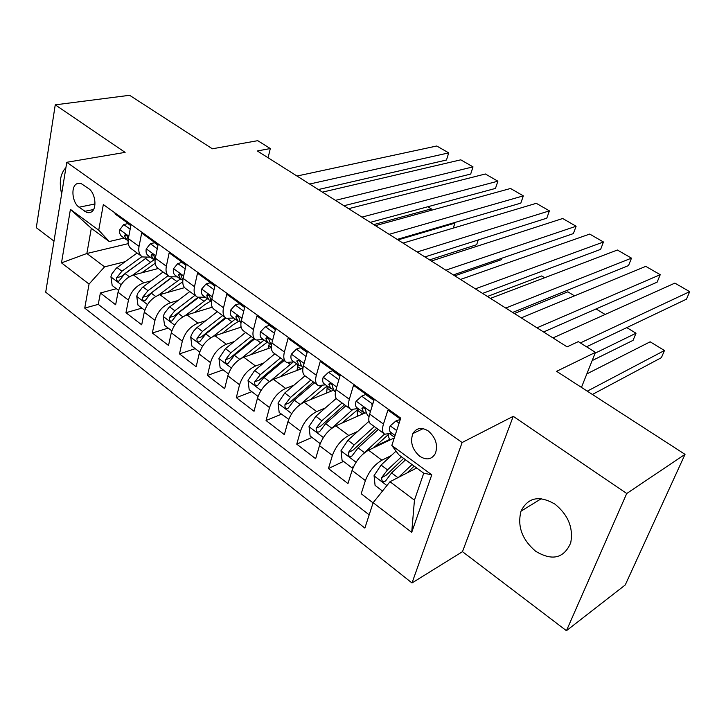 <?xml version="1.0" encoding="UTF-8"?>
<svg xmlns="http://www.w3.org/2000/svg" width="726" height="726" viewBox="0 0 726 726"><rect width="100%" height="100%" fill="white"/><g stroke="black" fill="none" stroke-linecap="round" stroke-linejoin="round"><path stroke-width="1.09" d="M554.954 504.134C539.209 495.059 527.902 497.41 521.023 511.168C517.157 526.223 522.039 539.59 535.67 551.279C552.232 561.189 563.911 558.385 570.709 542.866C573.486 527.902 568.24 514.988 554.954 504.134M65.912 167.67C60.331 173.532 58.906 182.308 61.646 193.969M428.295 430.99C421.643 426.933 416.515 427.786 412.903 433.54C409.936 441.943 412.205 449.512 419.701 456.246C426.561 460.52 431.807 459.549 435.437 453.36C438.087 444.938 435.709 437.479 428.295 430.99M566.434 630.703L625.249 584.956L685.026 454.349L626.72 493.508L513.246 416.325L462.117 442.524L411.996 582.969L462.471 551.669L566.434 630.703L626.72 493.508M462.117 442.524L66.783 162.288L45.711 292.188L411.996 582.969M66.783 162.288L125.117 152.369L55.24 104.843L36.3 227.683L53.996 241.132M55.24 104.843L129.609 95.297L212.364 148.794L257.739 140.672L270.308 148.549L257.349 150.972L567.097 346.856L578.304 341.628L595.447 352.373L556.597 371.322L685.026 454.349M400.434 419.056L387.929 410.072L383.455 424.075L369.661 414.047C368.118 419.383 368.617 422.777 371.158 424.238L383.818 433.504M369.661 414.047L374.026 400.08L353.517 385.343L349.324 399.264L335.993 389.563C334.559 394.871 335.158 398.293 337.799 399.835L349.977 408.738M335.993 389.563L340.077 375.687L320.248 361.439L316.327 375.26L303.423 365.886C302.089 371.158 302.787 374.607 305.528 376.231L317.235 384.789M303.423 365.886L307.252 352.092L288.068 338.307L284.392 352.037L271.905 342.962C270.662 348.208 271.46 351.674 274.283 353.371L285.545 361.602M271.905 342.962L275.481 329.259L256.913 315.91L253.474 329.559L241.377 320.765C240.224 325.974 241.105 329.468 244.018 331.228L254.853 339.151M241.377 320.765L244.726 307.152L226.739 294.23L223.517 307.779L211.801 299.257C210.74 304.439 211.702 307.942 214.687 309.766L225.114 317.398M211.801 299.257L214.932 285.745L197.499 273.212L194.495 286.679L183.133 278.412C182.153 283.567 183.188 287.079 186.246 288.957L196.292 296.308M183.133 278.412L186.056 264.99L169.158 252.848L166.354 266.215L155.337 258.202C154.429 263.311 155.536 266.841 158.658 268.774L168.341 275.853M155.337 258.202L158.059 244.871L141.67 233.082L139.047 246.359C138.185 251.459 139.338 254.989 142.496 256.95L150.355 257.176M158.214 268.502L133.457 274.991C125.598 277.867 120.462 283.612 118.048 292.224L115.643 304.766L100.369 293.005L116.369 288.703M151.235 280.808L143.911 282.786C136.061 285.708 130.907 291.498 128.448 300.147L125.97 312.715L141.897 308.114M125.97 312.715L141.697 324.812L144.274 312.198C146.806 303.513 151.979 297.66 159.82 294.638L184.613 287.632M212.246 307.18L186.963 314.875C179.159 318.052 173.931 324.014 171.291 332.771L168.523 345.467L152.333 332.998L168.178 328.088M241.123 327.136L214.923 335.721C207.164 339.06 201.901 345.14 199.124 353.97L196.165 366.739L179.485 353.898L195.23 348.661M271.315 347.491L243.755 357.201C236.032 360.722 230.723 366.929 227.828 375.823L224.661 388.673L207.464 375.433L223.109 369.852M302.787 368.236L273.484 379.362C265.816 383.065 260.462 389.399 257.421 398.365L254.046 411.288L236.304 397.63L251.831 391.686M333.37 390.279L304.149 402.231C296.544 406.124 291.144 412.586 287.959 421.625L284.356 434.62L266.052 420.526L281.443 414.201M365.069 412.922L335.82 425.826C328.27 429.928 322.834 436.535 319.494 445.637L315.647 458.705L296.752 444.158L311.989 437.424M394.272 437.941L368.518 450.202C361.049 454.521 355.568 461.264 352.065 470.439L347.963 483.57L328.451 468.551L343.507 461.391M375.297 446.281L389.091 439.72M383.455 424.075C381.867 429.42 382.321 432.805 384.807 434.23L391.741 433.05M349.324 399.264C347.845 404.573 348.407 407.994 351.012 409.5L358.1 408.538M316.327 375.26C314.948 380.551 315.61 383.99 318.315 385.579L325.547 384.825M284.392 352.037C283.113 357.301 283.866 360.758 286.661 362.428L294.03 361.857M253.474 329.559C252.285 334.786 253.129 338.262 256.015 339.995L263.493 339.614M223.517 307.779C222.419 312.979 223.354 316.472 226.312 318.269L233.899 318.052M194.495 286.679C193.479 291.834 194.486 295.346 197.517 297.206L205.204 297.143M166.354 266.215C165.419 271.342 166.499 274.864 169.594 276.769L177.371 276.86M79.08 207.209L86.648 212.391L89.026 212.754L91.222 212.046C97.266 208.97 95.56 193.062 88.663 188.624L81.13 183.551L78.88 183.179L76.793 183.778C70.594 186.655 72.192 202.672 79.08 207.209L94.988 203.97M416.688 467.998L389.98 481.737L414.446 500.16L423.739 473.198L398.864 454.866L391.813 445.483L400.734 418.131L103.328 204.55L98.727 230.187L109.263 241.531L124.119 238.064M391.813 445.483L431.761 474.831L411.715 532.367L373.146 502.691L364.869 528.074L84.742 308.105L89.053 284.066L61.501 262.866L70.413 209.378L98.727 230.187M391.278 455.574L381.903 460.184L368.518 450.202M357.773 431.389L348.77 435.482L335.82 425.826M325.375 407.921L316.699 411.578L304.149 402.231M294.021 385.143L285.636 388.419L273.484 379.362M263.665 363.036L255.534 365.986L243.755 357.201M234.253 341.565L226.349 344.233L214.923 335.721M205.739 320.729L198.044 323.134L186.963 314.875M178.079 300.482L170.574 302.66L159.82 294.638M100.369 293.005L98.273 304.357L369.18 514.861M381.903 460.184C374.462 464.586 368.962 471.392 365.396 480.594L361.194 493.753L373.082 502.9M328.451 468.551L332.39 455.465C335.793 446.327 341.256 439.666 348.77 435.482M296.752 444.158L300.455 431.135C303.695 422.069 309.113 415.553 316.699 411.578M266.052 420.526L269.518 407.585C272.622 398.583 277.985 392.203 285.636 388.419M236.304 397.63L239.553 384.762C242.511 375.832 247.838 369.579 255.534 365.986M207.464 375.433L210.504 362.637C213.317 353.78 218.608 347.645 226.349 344.233M179.485 353.898L182.326 341.175C185.021 332.39 190.257 326.373 198.044 323.134M152.333 332.998L154.983 320.357C157.56 311.635 162.76 305.746 170.574 302.66M115.153 213.045L114.989 213.916L130.898 225.35L128.357 238.591C127.522 243.664 128.702 247.203 131.887 249.181L141.216 256.006M109.263 241.531L91.304 228.3L86.866 253.501L104.589 266.85L89.053 284.066M128.248 243.646L86.866 253.501L61.501 262.866M125.171 261.678L104.589 266.85M581.444 387.394L595.447 352.373M268.085 157.769L270.308 148.549M98.273 304.357L84.742 308.105M373.146 502.691L389.98 481.737M91.304 228.3L70.413 209.378M431.761 474.831L423.739 473.198M411.715 532.367L414.446 500.16M513.246 416.325L462.471 551.669M130.163 229.198L123.71 224.543L119.745 229.806C119.273 233.073 120.08 235.351 122.159 236.64L126.251 239.616M296.97 176.037L436.753 145.999L448.704 152.877L446.481 160.01L448.704 152.877L309.63 184.041M318.342 189.55L446.481 160.01M130.834 225.713L127.894 223.608L123.71 224.543M128.148 240.025L127.749 238.291C127.322 235.896 126.388 234.779 124.945 234.952L124.6 235.995L127.104 240.242L128.094 240.669M141.661 272.84L155.146 263.293M430.79 210.431L431.28 208.852L373.781 224.606M132.522 275.281L154.057 259.763M118.529 290.336L112.176 285.509L110.924 276.724L111.895 273.838L116.432 268.048L137.123 253.011M141.96 256.614L121.932 271.197L116.659 277.704C116.314 280.29 117.058 281.425 118.882 281.125L125.017 273.511L146.443 257.875M116.659 277.704L121.215 276.515L146.398 257.875M430.981 210.377L431.28 208.852L427.814 206.747M157.27 248.746L150.346 243.745L146.207 249.009C145.681 252.294 146.452 254.563 148.494 255.824L152.75 258.928M322.453 192.145L460.783 159.829L473.007 166.871L470.693 174.049L473.007 166.871L335.439 200.358M343.942 205.739L470.693 174.049M157.987 245.243L154.511 242.738L150.346 243.745M155.055 260.053L154.411 257.676C153.976 255.207 153.004 254.082 151.498 254.309L151.171 255.316L153.585 259.536L155.046 260.117M185.212 268.892L177.788 263.538L173.46 268.792C172.897 272.096 173.614 274.364 175.619 275.59L180.048 278.811M348.598 208.68L485.367 173.986L497.882 181.191L495.468 188.415L370.215 222.356M361.938 217.119L497.882 181.191M185.974 265.362L181.927 262.449L177.788 263.538M182.798 280.563L181.881 277.659C181.436 275.1 180.429 273.965 178.85 274.265L178.542 275.227L180.865 279.41L182.489 280.027M214.025 289.674L206.084 283.939L201.556 289.184C200.939 292.505 201.61 294.765 203.579 295.954L208.18 299.312M375.451 225.659L510.532 188.479L523.337 195.857L520.823 203.117L397.186 239.408M389.145 234.326L523.337 195.857M214.842 286.117L210.195 282.768L206.084 283.939M211.42 301.608L210.204 298.25C209.741 295.591 208.689 294.457 207.037 294.847L206.756 295.745L208.988 299.902L210.712 300.528M243.755 311.109L235.26 304.984L230.532 310.211C229.861 313.55 230.478 315.801 232.393 316.953L237.193 320.447M403.03 243.101L536.296 203.316L549.41 210.867L546.787 218.172L424.882 256.922M417.105 252.004L549.41 210.867M244.635 307.534L239.335 303.722L235.26 304.984M240.941 323.215L239.408 319.485C238.927 316.727 237.829 315.592 236.104 316.073L235.85 316.908L237.974 321.019L239.825 321.663M167.76 292.397L182.743 281.761M453.26 228.109L454.857 223.172L397.975 239.907M158.622 295.037L180.275 279.011M144.773 310.301L137.976 305.129L136.742 296.244L137.749 293.331L142.332 287.442L163.078 272.005M168.096 275.671L147.986 290.69L142.65 297.306C142.314 299.983 143.104 301.136 145.019 300.764L151.162 293.068L171.89 277.541M142.65 297.306L147.196 296.036L171.499 277.468M453.296 228.1L454.83 223.436L454.086 222.71M194.632 312.543L204.696 304.748L210.921 300.927M429.565 259.89L476.655 244.716L478.243 239.961M185.475 315.411L207.409 298.749M171.817 330.856L164.548 325.33L163.332 316.345L164.375 313.396L169.013 307.416L189.795 291.553M194.958 295.328L174.812 310.755L169.421 317.498L173.941 316.128L197.844 297.37M169.421 317.498C169.094 320.275 169.929 321.436 171.935 320.974L178.079 313.205L198.398 297.596M222.283 333.307L232.547 325.157L238.6 321.282M454.739 275.807L501.221 259.736L501.739 258.256M213.09 336.456L235.333 319.095M199.677 352.037L191.909 346.13L190.72 337.045L191.464 334.822L193.579 331.147L196.492 327.98L217.301 311.681M240.932 326.038L240.778 327.254M222.628 315.574L202.445 331.428L197.009 338.289L201.492 336.837L225.359 317.616M197.009 338.289C196.682 341.184 197.572 342.354 199.668 341.783L205.812 333.951L225.968 318.07M250.769 354.733L267.123 342.255L262.122 338.615C260.262 337.499 259.69 335.258 260.416 331.9L265.362 326.691L274.446 333.243M241.486 358.217L264.11 340.058M228.409 373.881L220.114 367.574L218.943 358.381L225.45 348.643L245.651 332.417M269.31 343.298L268.466 348.489M251.132 336.428L230.922 352.736L225.432 359.724L229.888 358.163L253.819 338.398M225.432 359.724C225.114 362.737 226.058 363.907 228.263 363.236L234.398 355.341L254.608 338.969M431.371 261.024L562.677 218.508L576.108 226.24L573.377 233.59L453.342 274.918M445.828 270.172L576.108 226.24M275.381 329.64L269.41 325.339L265.362 326.691M271.424 345.404L269.537 341.401C269.028 338.525 267.885 337.39 266.097 337.971L265.87 338.733L267.876 342.808L269.872 343.462M280.118 376.839L296.689 363.799M270.653 380.769L292.932 362.265M258.029 396.405L249.181 389.68L248.038 380.37L254.645 370.478L274.864 353.789M487.4 296.462L541.714 275.934L544.663 277.731M297.832 364.634L297.043 370.414M280.517 357.927L260.289 374.707L254.744 381.822L259.155 380.161L283.122 359.833M254.744 381.822C254.445 384.971 255.443 386.141 257.748 385.334L263.874 377.393L284.102 360.55M306.018 356.52L296.444 349.106L291.271 354.288C290.482 357.664 290.99 359.887 292.796 360.958L298.005 364.751M460.493 279.446L589.703 234.071L603.46 241.994L600.62 249.381L482.581 293.413M475.367 288.848L603.46 241.994M307.143 352.473L300.446 347.654L296.444 349.106M302.905 368.327L300.646 364.025C300.101 361.031 298.903 359.887 297.043 360.595L298.74 365.287L300.882 365.949M310.374 399.681L327.172 386.005M300.519 404.246L321.654 386.05M288.748 419.301L279.174 412.477L278.058 403.057L284.755 393.011L304.947 375.868M514.398 313.532L567.85 291.816L574.493 295.845M327.308 386.105L326.627 393.029M288.358 419.456L288.875 418.966M310.819 380.097L290.591 397.376L284.982 404.618L289.356 402.848L313.333 381.94M333.107 389.753L332.962 390.443M284.982 404.618C284.701 407.912 285.763 409.083 288.177 408.13L294.284 400.144L314.521 382.802M338.543 380.905L338.38 379.344L328.542 372.256L323.124 377.411C322.271 380.805 322.725 383.019 324.468 384.036L329.903 387.993M490.449 298.386L617.39 250.016L631.493 258.138L628.525 265.571L512.647 312.425M505.741 308.06L631.493 258.138M339.968 376.068L332.499 370.705L328.542 372.256M335.421 392.022L334.495 391.341L332.771 387.385C332.19 384.263 330.938 383.119 329.005 383.963L330.602 388.51L332.925 389.172M338.38 379.344L339.087 379.063M330.956 428.912L352.319 409.909M341.556 423.294L358.626 408.929M320.52 442.796L319.594 443.214L310.12 436.008L309.031 426.471L315.837 416.261L336.229 398.429M357.274 409.791L357.392 416.316M319.594 443.214L320.819 442.116M342.082 402.966L321.854 420.762L316.191 428.149L320.52 426.262L344.505 404.736M369.044 416.515L367.547 415.426L365.968 411.524C365.341 408.266 364.025 407.132 362.038 408.121L363.526 412.495L363.236 413.729M316.191 428.149C315.937 431.589 317.071 432.76 319.594 431.652L325.675 423.621L345.903 405.761M605.139 314.467L596.064 308.949M372.148 406.097L371.875 403.511L361.711 396.178L356.049 401.296C355.123 404.709 355.504 406.905 357.192 407.876L362.855 412.005M521.259 317.87L645.777 266.36L660.233 274.682L657.139 282.16L543.565 331.982M536.995 327.825L660.233 274.682M373.899 400.471L365.623 394.517L361.711 396.178M363.526 412.495L366.04 413.148M371.875 403.511L373.128 402.966M362.446 454.54L384.544 434.084M373.718 447.724L388.555 434.357M592.162 360.595L633.072 340.34L636.012 333.225L595.12 353.19M353.408 466.99L351.856 467.744L342.073 460.302L341.02 450.646L347.926 440.265L368.999 421.271M388.002 434.792L389.699 440.119M351.856 467.744L353.871 466.038M374.362 426.579L354.143 444.92L348.416 452.452L352.691 450.438L376.676 428.276M348.416 452.452C348.19 456.055 349.397 457.208 352.037 455.928L358.09 447.869L378.3 429.465M636.012 333.225L626.783 327.608M399.1 423.14L396.006 420.908L390.08 425.99C389.082 429.429 389.39 431.598 391.005 432.514L395.071 435.482M552.967 337.926L674.871 283.113L689.7 291.652L686.478 299.166L586.535 346.792M580.364 342.917L689.7 291.652M400.307 419.446L396.006 420.908M406.896 473.034L414.165 466.146M592.398 394.472L661.395 357.655L664.462 350.504L587.28 391.16M398.538 477.336L412.032 464.567M382.502 491.039L375.079 485.395L374.062 475.63L381.077 465.067L396.051 451.136M586.835 373.917L650.151 341.81L664.462 350.504M401.478 456.79L387.502 469.876L381.713 477.554C381.531 481.329 382.811 482.472 385.56 481.002L391.577 472.925L405.553 459.794M381.713 477.554L385.933 475.421L403.647 458.387M143.911 282.786L133.457 274.991M128.448 300.147L118.048 292.224M365.396 480.594L352.065 470.439M332.39 455.465L319.494 445.637M300.455 431.135L287.959 421.625M269.518 407.585L257.421 398.365M239.553 384.762L227.828 375.823M210.504 362.637L199.124 353.97M182.326 341.175L171.291 332.771M154.983 320.357L144.274 312.198M139.047 246.359L128.357 238.591M93.545 209.515L84.742 211.339M128.82 236.195L119.844 229.679M126.66 235.523L124.6 235.995M110.951 276.951L121.197 284.692M145.481 258.556L150.4 262.15M125.017 273.511L129.337 276.742M117.067 267.558L121.932 271.197M155.827 255.788L146.307 248.882M153.25 254.799L151.171 255.316M183.66 275.989L173.568 268.665M180.638 274.655L178.542 275.227M212.364 296.816L201.665 289.057M208.861 295.128L206.756 295.745M241.985 318.306L230.641 310.075M237.965 316.237L235.85 316.908M136.778 296.471L147.514 304.584M171.672 277.704L176.736 281.407M151.162 293.068L155.709 296.471M142.977 286.942L147.986 290.69M163.359 316.563L174.621 325.076M199.187 297.823L203.843 301.236M178.079 313.205L182.861 316.781M169.648 306.898L174.812 310.755M190.747 337.272L202.554 346.193M227.946 318.859L231.766 321.654M205.812 333.951L210.849 337.717M197.127 327.453L202.445 331.428M218.971 358.608L231.349 367.964M271.315 347.373L268.838 345.567M257.612 340.548L260.543 342.699M234.398 355.341L239.689 359.297M225.45 348.643L230.922 352.736M272.549 340.485L260.543 331.773M267.967 338.017L265.87 338.733M248.065 380.605L261.051 390.425M300.891 368.953L297.415 366.421M288.222 362.936L290.209 364.388M263.874 377.393L269.437 381.549M254.645 370.478L260.289 374.707M304.112 363.39L291.398 354.161M298.93 360.495L296.861 361.267M278.085 403.293L291.707 413.593M331.283 391.132L326.854 387.902M319.83 386.05L320.801 386.767M294.284 400.144L300.137 404.518M284.755 393.011L290.591 397.376M336.737 387.058L323.261 377.284M330.902 383.718L328.86 384.544M309.058 426.716L323.351 437.524M362.628 414.001L357.201 410.045M325.675 423.621L331.755 428.168M315.837 416.261L321.854 420.762M370.451 411.524L356.185 401.169M363.917 407.722L361.929 408.584M341.048 450.891L356.049 462.235M394.499 437.252L389.898 433.903M368.545 421.679L369.316 422.242M358.09 447.869L364.37 452.57M347.926 440.265L354.143 444.92M396.677 430.554L390.225 425.872M374.081 475.875L386.904 485.567M391.577 472.925L397.912 477.663M381.077 465.067L387.502 469.876M541.306 498.68L521.023 511.168M423.113 428.639L412.903 433.54M79.796 183.215L76.793 183.778M125.562 234.807L124.945 234.943M152.179 254.136L151.498 254.309M179.612 274.065L178.85 274.265M207.89 294.593L207.037 294.847M237.048 315.774L236.104 316.073M267.132 337.617L266.097 337.971M298.177 360.169L297.043 360.595M330.248 383.464L329.005 383.963M363.381 407.531L362.038 408.121"/></g></svg>
